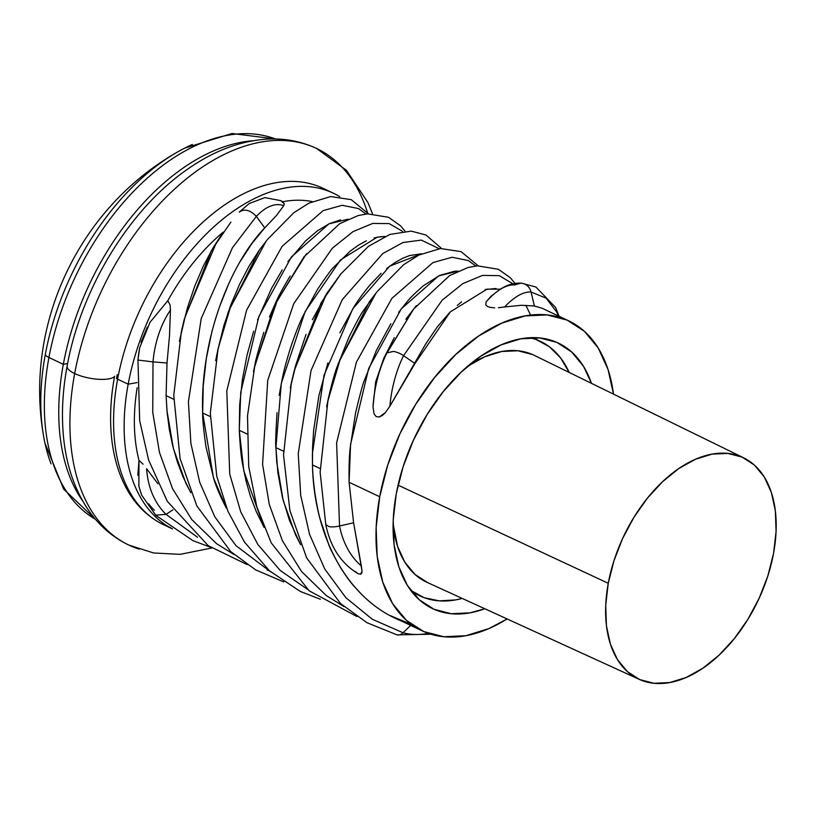 <?xml version="1.0" encoding="UTF-8"?>
<svg xmlns="http://www.w3.org/2000/svg" width="817" height="817" viewBox="0 0 817 817"><rect width="100%" height="100%" fill="white"/><g stroke="black" fill="none" stroke-linecap="round" stroke-linejoin="round"><path stroke-width="1.23" d="M192.342 144.476A207.906 126.482 115.3 0 0 45.292 354.578A207.906 126.482 -64.7 0 1 175.696 153.055C78.994 208.999 25.051 322.981 43.097 433.235A207.906 126.482 -64.7 0 1 45.292 354.578A12.245 3.881 10.5 0 0 48.928 357.499A210.633 128.136 -64.7 0 1 270.774 137.368M63.328 364.321A210.633 128.136 -64.7 0 1 252.892 140.759A210.633 128.136 115.3 0 0 63.328 364.321L67.607 363.545L63.328 364.321A210.633 128.136 115.3 0 0 82.527 500.729A210.633 128.136 -64.7 0 1 63.328 364.321L48.928 357.499L63.328 364.321M275.482 138.982A210.633 128.136 115.3 0 0 48.928 357.499A210.633 128.136 115.3 0 0 95.487 519.316A210.633 128.136 -64.7 0 1 48.928 357.499A12.245 3.881 -169.5 0 1 45.292 354.578A207.906 126.482 115.3 0 0 51.052 463.933M117.209 374.686A176.36 107.293 115.3 0 0 116.514 378.608M333.428 193.231A186.143 113.236 -64.7 0 1 339.709 196.611A186.143 113.236 115.3 0 0 128.177 384.194L117.617 379.2L128.177 384.194A186.143 113.236 -64.7 0 1 333.428 193.231L322.868 188.237A186.143 113.236 115.3 0 0 117.617 379.2A186.143 113.236 -64.7 0 1 314.055 184.785M484.808 608.747A146.917 89.37 -64.7 0 1 432.571 608.624A146.917 89.37 -64.7 0 1 396.265 493.754A146.917 89.37 -64.7 0 1 558.266 343.038A146.917 89.37 -64.7 0 1 591.477 383.357L583.481 366.261L571.614 351.943L556.816 342.374L539.669 337.942L520.807 338.81L500.974 344.937L480.937 356.1L461.442 371.858L443.263 391.619L427.087 414.607L413.535 439.954L403.128 466.681L396.265 493.754L393.212 520.143L394.09 544.827L398.87 566.865L407.346 585.391L419.213 599.719L434.011 609.278L451.168 613.71L470.02 612.852L484.808 608.747M128.177 384.194L137.123 382.581L128.177 384.194A186.143 113.236 115.3 0 0 172.316 528.824A186.143 113.236 -64.7 0 1 128.177 384.194M282.641 201.728L280.874 200.665L284.275 203.801L282.641 201.728A171.447 104.3 -64.7 0 1 312.237 201.585A171.447 104.3 115.3 0 0 282.651 201.728L282.672 201.748M167.842 300.676A171.447 104.3 -64.7 0 1 223.245 232.089A171.447 104.3 115.3 0 0 167.842 300.676L170.038 304.833L170.457 310.031L169.487 335.961L167.015 362.983L166.106 395.663L173.715 399.258L166.106 395.663L167.158 412.769L169.344 429.558L172.734 445.97L177.299 461.748L182.947 476.668L190.8 492.722L185.776 482.959L173.378 448.492L166.964 410.594L166.106 395.663L167.015 362.983L153.004 361.89L152.748 412.36L159.458 452.404L172.54 488.668L191.74 519.52L216.485 543.601L234.091 554.58L216.485 543.601L191.74 519.52L172.54 488.668L159.458 452.404L152.748 412.36L153.004 361.89L137.971 360.062L153.004 361.89A78.922 50.409 -83.1 0 1 170.457 310.031L170.038 304.833L167.842 300.676L149.981 322.368L139.625 347.93L137.95 360.093L139.687 420.755L148.612 460.032L167.352 501.393L208.172 545.623L247.153 564.588M141.004 342.292L147.326 327.066M269.447 316.935L275.799 302.402C278.709 295.846 283.499 287.063 290.158 276.075M254.261 368.058L254.833 365.342C255.037 362.452 258.019 351.473 263.779 332.407M253.627 331.283L247.04 355.119L242.343 379.895L239.677 404.977L239.289 430.293L246.938 433.919L239.289 430.293C240.096 446.133 241.209 457.5 242.629 464.393L245.937 480.631L250.462 496.348L256.17 511.36L264.065 527.394L243.783 470.806L239.289 430.293L240.749 392.323L258.856 316.516L291.424 256.926L328.883 223.889L348.267 219.13M282.212 269.927L271.499 288.421L257.559 319.937M340.526 219.865L329.363 223.664L317.609 230.68L305.599 240.913L287.88 261.654M312.38 319.692L326.729 293.497L341.108 273.562L321.122 302.811L294.059 371.286L290.811 385.43M291.403 382.591L295.468 366.016L306.028 334.378M277.034 412.667C275.748 433.756 275.38 445.408 275.921 447.634L283.53 451.229L275.921 447.634L277.882 472.88L282.416 497.39L289.524 520.541L300.625 544.704L295.591 534.931L283.193 500.464L276.779 462.565L275.921 447.634L281.293 383.377L305.149 311.573L340.495 259.908L377.24 237.155L384.909 236.47M366.363 240.78L358.316 245.243L350.084 251.227L333.561 267.404C332.1 268.446 326.8 275.676 317.67 289.116L303.311 315.352C300.156 321.551 296.152 331.579 291.291 345.458C286.767 359.766 283.785 370.714 282.345 378.322L279.189 395.295M381.498 236.573L374.135 237.89M327.372 403.108L328.015 400.003C331.334 385.318 334.316 374.37 336.961 367.16L348.971 337.135C356.59 321.929 361.369 313.125 363.33 310.736L376.831 292.016L369.345 301.8L338.054 363.974L327.392 403.026M327.872 362.962L318.906 395.653L313.657 430.232L312.554 447.655L312.482 464.934L320.111 468.55L312.482 464.934C312.513 471.266 313.299 480.59 314.872 492.896C316.792 505.018 318.61 513.944 320.315 519.663L328.689 544.439C329.915 548.166 333.745 555.713 340.189 567.059C345.642 575.689 350.401 582.245 354.476 586.729L362.523 595.276M381.09 273.338L370.101 284.847C363.034 293.466 357.744 300.687 354.231 306.518L339.872 332.774M411.666 624.474C352.107 607.429 313.932 541.273 312.482 464.934L312.4 453.547L324.022 375.258L352.73 308.908L389.719 266.158L421.582 253.781L409.593 255.558L402.914 258.172L394.856 262.625L386.635 268.538M405.855 319.233L416.343 305.629M449.299 312.911L437.197 327.035L425.626 344.1L389.893 406.192L385.358 412.616L382.54 415.322L379.292 417.017L376.126 416.547L374.104 413.974L373.001 406.856L375.657 381.907L383.786 358.326L394.284 337.595M461.585 301.861L457.254 305.415M495.96 288.503L485.227 289.524M485.778 304.812L486.084 301.902L485.778 304.812L487.392 306.375L485.778 304.812M488.096 306.722L490.762 307.488L488.096 306.722M494.714 307.835L490.762 307.488L494.714 307.835M504.62 306.957L498.38 307.723L504.62 306.957A78.922 30.934 -67 0 1 531.07 292.057L534.389 305.997L521.389 305.282L504.62 306.957L521.389 305.282L534.389 305.997L531.07 292.057A12.245 11.172 -85.2 0 0 524.432 283.887L521.277 283.111C512.361 282.805 504.028 285.838 496.276 292.21A78.922 30.934 113 0 0 486.084 301.902A78.922 30.934 -67 0 1 496.276 292.21A78.922 30.934 -67 0 1 514.404 284.98L521.195 283.101L524.432 283.887A12.245 11.172 94.8 0 1 531.07 292.057A78.922 30.934 113 0 0 504.62 306.957M390.853 323.736L376.504 350.146L364.474 380.099C362.83 383.878 359.858 394.856 355.538 413.034L350.248 447.41C349.247 455.559 348.869 467.171 349.104 482.265L379.711 496.756A171.447 104.3 -64.7 0 1 568.755 320.856L542.141 308.264L534.389 305.997M568.755 320.856A171.447 104.3 -64.7 0 1 613.506 394.131L608.083 369.601L598.187 347.971L584.339 331.253L567.069 320.09L547.053 314.923L525.055 315.934L501.904 323.083L478.517 336.104L455.774 354.496L434.552 377.556L415.669 404.395L399.86 433.97L387.718 465.159L379.711 496.756L349.104 482.265L353.598 522.778L362.064 571.195L361.737 573.217L360.471 574.29L357.948 573.605L354.935 571.328M326.575 406.917L327.954 400.463L320.131 472.236L325.799 524.739L329.261 526.699A12.245 3.993 -11.4 0 0 339.535 526.005A78.922 56.261 99.1 0 0 361.318 565.895L353.598 522.778L339.535 526.005A12.245 3.993 168.6 0 1 329.261 526.699L325.789 524.728C330.487 547.176 341.2 563.464 357.928 573.595L360.471 574.29L362.064 571.195L361.318 565.895A78.922 56.261 -80.9 0 1 339.535 526.005L336.614 442.875L356.416 362.135L391.915 298.317L432.969 262.584L452.056 257.263L468.355 260.552L475.78 266.005L468.355 260.552L452.056 257.263L432.969 262.584L391.915 298.317L356.416 362.135L336.614 442.875L339.535 526.005L353.598 522.778L349.104 482.265L350.564 444.295L368.681 368.487L401.239 308.897L438.709 275.86L458.082 271.101L454.681 271.213L439.536 275.472L423.267 285.848C414.709 293.395 409.194 298.838 406.733 302.188L398.655 312.298M181.782 329.68L187.553 307.417L194.783 286.073L203.31 266.148L212.88 248.133L223.245 232.089L211.307 250.839L184.244 319.314L180.996 333.459M228.995 283.101L219.518 306.722L215.443 319.151L211.848 331.896L206.333 358.489L203.239 385.798L202.667 412.963C199.961 340.291 229.781 264.034 264.749 227.872L256.344 216.403A78.922 35.264 -76 0 1 283.734 205.71L284.275 203.801L283.734 205.71L276.401 215.586L264.749 227.872L252.014 243.384L239.963 261.828M259.265 250.196L267.026 240.035L259.53 249.828L228.239 312.002L217.608 350.891L223.96 325.227L231.119 304.159L239.534 284.367L249.001 266.219L259.265 250.196M202.667 412.963L210.296 416.578L202.667 412.963C202.463 418.498 203.586 429.875 206.017 447.103L213.891 479.109C216.127 486.666 220.273 496.317 226.329 508.062L213.462 477.771L202.667 412.963M146.621 468.692L157.926 483.807L146.621 468.692A78.922 61.622 109.2 0 0 166.025 514.342L197.54 537.28L166.025 514.342A78.922 61.622 -70.8 0 1 146.621 468.692M137.797 475.218L139.002 460.431L143.118 464.199L139.002 460.431A171.447 104.3 -64.7 0 1 137.174 387.707A171.447 104.3 115.3 0 0 139.002 460.431L138.87 486.248L141.647 495.122L155.792 515.302L192.72 540.537L210.531 547.257M390.546 615.742L411.36 624.382M507.112 618.949A171.447 104.3 -64.7 0 1 422.072 630.795A171.447 104.3 -64.7 0 1 379.711 496.756L376.147 527.547L377.178 556.346L382.744 582.061L392.64 603.692L406.488 620.409L423.757 631.561L443.774 636.739L465.782 635.728L488.923 628.579L507.112 618.949M117.617 379.2A186.143 113.236 115.3 0 0 163.614 524.739A186.143 113.236 115.3 0 0 170.549 527.568A186.143 113.236 -64.7 0 1 117.617 379.2M413.749 308.877L383.786 358.326L386.931 352.873L393.488 351.422A12.245 5.311 26.4 0 1 403.567 355.661L442.14 300.196L462.83 283.601L482.551 275.4L499.33 275.666L512.8 283.775L499.33 275.666L482.551 275.4L462.83 283.601L442.14 300.196L403.567 355.661L414.965 363.545L450.31 311.88L487.055 289.126L500.535 289.187M386.931 352.873L413.647 309.01L386.931 352.873A78.922 40.717 99.5 0 0 373.001 406.856L374.104 413.974L376.126 416.547L379.292 417.017L385.358 412.616L389.893 406.192A78.922 40.717 -80.5 0 1 403.567 355.661A12.245 5.311 -153.6 0 0 393.488 351.422L386.931 352.873L383.786 358.326L375.657 381.907L373.001 406.856A78.922 40.717 -80.5 0 1 386.931 352.873M403.567 355.661A78.922 40.717 99.5 0 0 389.893 406.192L414.965 363.545L403.567 355.661M137.971 360.062A78.922 50.409 -83.1 0 1 139.339 349.594M153.004 361.89L167.015 362.983L169.487 335.961L170.457 310.031A78.922 50.409 96.9 0 0 153.004 361.89M172.908 509.849L166.025 514.342L172.908 509.849M327.954 400.463L340.076 359.725L375.871 293.262L340.076 359.725L327.811 401.106M156.078 515.139L166.025 514.342M154.413 510.298A78.922 61.622 -70.8 0 1 148.674 503.823M325.789 524.728L325.901 523.83M439.148 248.674L421.255 240.086L402.955 242.526L382.754 253.576L342.313 299.594L311.032 370.52L298.236 453.752L300.697 495.316L309.541 534.287L324.706 568.918L345.836 597.656L372.246 619.225L403.026 632.756L410.685 625.403L403.026 632.756A12.245 7.435 104.9 0 1 396.939 634.84A12.245 7.435 -75.1 0 0 403.026 632.756A78.922 62.021 118.8 0 0 428.251 633.338A78.922 62.021 -61.2 0 1 403.026 632.756L372.246 619.225L345.836 597.656L324.706 568.918L309.541 534.287L300.697 495.316L298.236 453.752L311.032 370.52L342.313 299.594L382.754 253.576L402.955 242.526L421.255 240.086L439.148 248.674M290.28 387.901L295.049 368.406L325.452 296.346L340.72 274.063L325.452 296.346L295.049 368.406L291.393 382.795L283.53 455.079L289.902 510.564L306.671 557.929L340.577 603.579L366.986 622.707L397.011 634.86L431.008 634.227M402.526 231.334L389.209 223.613L372.726 223.429L353.015 231.63L332.325 248.225L293.742 303.689L267.741 380.293L262.574 464.332L269.273 504.375L282.355 540.64L301.555 571.491L326.3 595.573L343.916 606.551L326.3 595.573L301.555 571.491L282.355 540.64L269.273 504.375L262.574 464.332L267.741 380.293L293.742 303.689L332.325 248.225L353.015 231.63L372.726 223.429L389.209 223.613L402.526 231.334M253.454 371.837L254.853 365.454L277.116 300.901L303.832 257.038L273.971 306.355L254.271 368.018M356.968 616.559L309.132 590.773L271.213 542.835L256.763 506.611L248.715 466.538L247.5 415.945L254.853 365.454L277.116 300.901L306.528 253.658M365.965 214.034L358.54 208.58L342.241 205.292L323.154 210.612L282.1 246.346L246.601 310.164L226.799 390.904L229.72 474.034L240.698 511.748L257.906 544.571L280.231 570.46L307.355 589.251L280.231 570.46L257.906 544.571L240.698 511.748L229.72 474.034L226.799 390.904L246.601 310.164L282.1 246.346L323.154 210.612L342.241 205.292L358.54 208.58L365.965 214.034M320.346 599.229L300.258 591.426L269.498 570.848L244.477 542.09L227.923 511.228L216.75 476.291L210.326 413.045L218.139 348.491L230.261 307.754L266.056 241.291L230.261 307.754L218.139 348.491L215.647 360.665M256.344 216.403L232.498 247.622L201.217 318.548L188.41 401.78L190.882 443.345L199.726 482.316L214.891 516.947L236.011 545.685L270.723 571.92L236.011 545.685L214.891 516.947L199.726 482.316L190.882 443.345L188.41 401.78L201.217 318.548L232.498 247.622L256.344 216.403L264.749 227.872L276.401 215.586L283.734 205.71A78.922 35.264 104 0 0 256.344 216.403C250.155 209.908 244.457 208.488 239.258 212.144C244.457 208.488 250.155 209.908 256.344 216.403M558.419 315.965L556.888 312.308L546.164 298.154L531.07 292.057L546.164 298.154L556.888 312.308L558.419 315.965M530.611 315.107L525.852 305.282M269.59 570.92L267.036 569.949M179.383 341.332L185.234 316.434L215.637 244.375L230.905 222.091L215.637 244.375L185.234 316.434L179.383 341.332M280.874 200.665L264.882 197.612L249.226 203.525L239.483 211.889M496.276 292.21L490.997 296.316L486.084 301.902M114.584 376.392A24.49 7.751 -169.5 0 1 74.674 373.563A219.405 133.467 115.3 0 0 139.278 549.167A219.405 133.467 -64.7 0 1 74.674 373.563A24.49 7.751 10.5 0 0 114.584 376.392M306.212 144.405A219.405 133.467 115.3 0 0 74.674 373.563A219.405 133.467 -64.7 0 1 306.212 144.405A219.405 133.467 -64.7 0 1 367.497 212.614M67.106 366.2A24.49 7.751 10.5 0 0 74.674 373.563A24.49 7.751 -169.5 0 1 67.106 366.2M398.053 485.145L608.257 583.287A122.458 74.5 -64.7 0 1 743.817 457.908A122.458 74.5 -64.7 0 1 773.546 553.395L776.079 531.407L775.353 510.829L771.371 492.467L764.303 477.016L754.408 465.077L742.081 457.101L727.784 453.415L712.067 454.129L695.533 459.236L678.825 468.539L662.587 481.683L647.421 498.145L633.941 517.314L622.646 538.444L613.965 560.717L608.257 583.287L605.714 605.285L606.439 625.853L610.422 644.225L617.489 659.666L627.385 671.605L639.711 679.581L654.009 683.278L669.726 682.552L686.26 677.446L702.967 668.143L719.215 655.009L734.371 638.537L747.851 619.368L759.146 598.248L767.827 575.965L773.546 553.395A122.458 74.5 -64.7 0 1 639.047 679.284A122.458 74.5 -64.7 0 1 608.257 583.287L398.053 485.145M743.817 457.908L534.298 355.364A125.522 76.359 115.3 0 0 467.681 366.261L484.808 356.733L501.75 351.494L517.855 350.748L532.51 354.537M569.235 372.562L560.585 357.907L549.392 346.765L536.003 339.463L530.284 337.717A140.83 85.673 -64.7 0 1 540.292 341.261A140.83 85.673 -64.7 0 1 569.183 372.44M462.238 598.422A140.83 85.673 -64.7 0 1 419.805 595.848A140.83 85.673 -64.7 0 1 410.716 590.364M410.706 590.354L424.094 597.656L439.26 600.873L455.702 599.903L462.238 598.432M427.587 582.572L414.944 574.402L404.803 562.167L397.562 546.338L393.1 523.85A125.522 76.359 115.3 0 0 426.903 582.276L639.047 679.284M184.479 148.224L231.997 133.508L275.533 138.982M395.459 618.203L422.072 630.795M172.469 528.926L163.614 524.739C144.456 515.435 130.25 499.473 120.987 476.862C115.074 462.177 111.684 445.704 110.816 427.444C110.06 411.043 111.316 393.968 114.605 376.228M44.935 443.09L63.675 489.148L95.518 519.357M413.647 309.01L449.595 275.605L468.131 267.476L477.394 265.842L498.37 269.263L510.37 277.78L514.976 283.346M377.464 291.25L403.669 264.657L418.886 255.047L440.526 248.531L461.094 251.646L478.19 265.78M340.72 274.063L368.416 246.356L389.862 234.438L411.247 231.119L426.004 235.02L441.558 248.439M254.679 366.21L254.833 365.536M303.832 257.038L339.78 223.633L358.306 215.504L367.568 213.87L388.555 217.291L400.555 225.809L404.966 231.109M267.649 239.279L293.854 212.686L309.071 203.076L330.711 196.56L351.279 199.675L368.375 213.809M181.343 331.886L173.755 395.346L180.087 458.592L196.856 505.958L230.762 551.598L255.629 569.868L283.775 581.918M521.236 283.101L535.921 287.043L555.529 307.386L559.114 316.302M372.491 213.707L367.875 202.453L346.49 170.345L316.598 148.469C300.676 141.045 283.611 137.971 265.392 139.237C238.87 141.372 212.9 151.38 187.471 169.272C129.096 209.469 80.863 289.289 67.127 366.108C63.052 388.055 61.653 409.205 62.929 429.579C64.921 461.625 73.724 488.903 89.329 511.422C99.888 526.281 113.073 537.504 128.892 545.102L153.637 552.986L180.097 554.345L211.674 548.023M532.643 337.646L540.037 341.149M419.805 595.848L412.166 592.233"/></g></svg>

